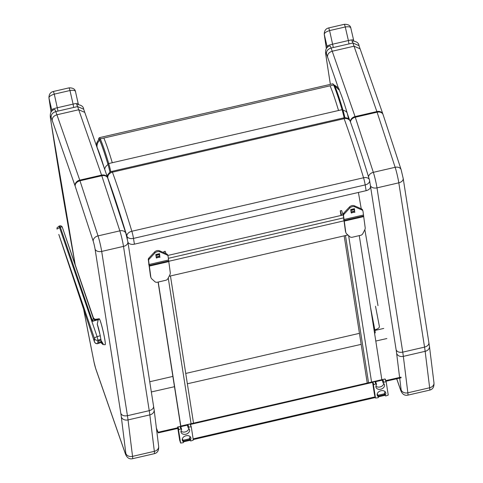 <?xml version="1.0" encoding="UTF-8"?>
<svg xmlns="http://www.w3.org/2000/svg" width="483" height="483" viewBox="0 0 483 483"><rect width="100%" height="100%" fill="white"/><g stroke="black" fill="none" stroke-linecap="round" stroke-linejoin="round"><path stroke-width="0.72" d="M93.177 318.52L92.591 321.328L96.232 320.229L96.057 319.818A13.325 1.111 78.5 0 0 96.02 319.77A2.807 2.415 52.9 0 1 93.219 318.382L93.177 318.52A2.807 2.324 -125.9 0 0 95.851 319.879L96.026 319.71A2.807 2.512 55.6 0 1 93.255 318.243L93.219 318.382M57.012 229.069L60.321 227.173L92.591 321.328L96.057 319.818A0.7 0.682 149 0 1 96.093 319.806A13.325 1.093 -101.4 0 0 96.026 319.71L96.534 319.354A2.807 2.789 -104.9 0 1 93.304 317.645M93.225 317.428L93.853 318.502L95.278 319.341L99.166 318.744A13.331 1.057 -103 0 1 102.722 329.484A13.331 1.057 -103 0 1 105.336 344.023A13.331 1.057 -103 0 1 105.167 344.723L105.137 344.729A13.331 1.057 -103 0 0 103.507 332.992A13.331 1.057 -103 0 0 99.456 319.034L98.212 319.77L97.246 324.178L100.271 335.703L97.107 336.663L59.059 226.104L59.729 225.905L60.321 227.173A2.107 0.718 -18.9 0 1 62.331 227.233L62.331 227.233A2.107 0.718 -18.9 0 1 62.343 227.312L93.255 318.243M101.285 341.366A2.355 0.706 -18.6 0 1 100.917 341.566A2.355 0.706 -18.6 0 1 97.958 342.236L97.578 341.904M100.935 340.274L103.151 343.787L100.917 341.566L100.953 342.525L97.94 343.437L97.971 341.39A2.355 0.706 -18.6 0 1 100.935 340.274L100.271 335.703M97.958 342.236L97.989 340.195A2.807 2.663 -179.2 0 1 94.463 338.468A2.807 0.954 -18.9 0 1 97.107 336.663L97.989 340.195L101.001 339.283M94.469 341.855A2.807 0.718 -18.4 0 1 94.42 341.783A2.807 2.807 0 0 0 97.898 343.582L100.953 342.525M56.982 228.99L57.036 227.765M58.805 234.436L94.42 341.783A2.807 0.718 -18.4 0 1 94.414 341.704L58.805 234.436L94.463 338.468L94.414 341.704A2.807 2.663 0.8 0 0 97.94 343.437L97.898 343.582M377.175 394.164A4.432 3.278 -18 0 0 377.621 394.52L378.358 396.785A0.7 0.519 -18 0 1 377.941 397.738L375.514 398.064L374.621 395.305M386.165 381.896L384.897 378.986L372.538 382.107L373.45 384.891L375.508 398.034M372.538 382.107L374.603 395.245M378.358 396.785A4.432 3.278 -18 0 1 377.259 395.39A4.432 3.278 -18 0 1 380.459 390.898A4.432 3.278 -18 0 1 385.694 392.649A4.432 3.278 -18 0 1 385.211 395.203L384.474 392.939A0.7 0.519 -18 0 0 384.402 393.343L385.138 395.607A0.7 0.519 -18 0 1 385.211 395.203M384.897 378.986L386.177 381.92L388.241 395.094L385.887 395.903A0.7 0.519 -18 0 1 385.138 395.607M385.802 381.775L383.744 382.246L383.007 379.982L375.068 381.818A0.7 0.519 -18 0 1 375.816 382.119L376.553 384.377A0.7 0.519 -18 0 1 376.474 384.782A4.432 3.278 -18 0 0 375.997 387.336A4.432 3.278 -18 0 0 381.226 389.087A4.432 3.278 -18 0 0 384.432 384.595A4.432 3.278 -18 0 0 383.333 383.2A0.7 0.519 -18 0 1 383.744 382.246M375.068 381.818L375.804 384.082A0.7 0.519 -18 0 1 376.553 384.377M375.804 384.082L373.745 384.553L372.84 381.769M373.45 384.891L373.745 384.553M377.978 395.299L384.54 393.778M385.036 391.61A4.432 3.278 -18 0 1 384.474 392.939M377.621 394.52A0.7 0.519 -18 0 1 377.784 395.022M382.596 380.936A0.7 0.519 -18 0 1 383.007 379.982M383.774 383.556A4.432 3.278 -18 0 1 380.489 386.823A4.432 3.278 -18 0 1 375.913 386.11M182.266 439.162A4.432 3.278 -18 0 0 182.713 439.518L183.449 441.776A0.7 0.519 -18 0 1 183.033 442.73L180.606 443.056L179.706 440.297M191.256 426.887L189.988 423.977L177.629 427.099L178.535 429.888L180.594 443.026M177.629 427.099L179.688 440.242M183.449 441.776A4.432 3.278 -18 0 1 182.351 440.381A4.432 3.278 -18 0 1 185.55 435.895A4.432 3.278 -18 0 1 190.785 437.64A4.432 3.278 -18 0 1 190.302 440.194L189.565 437.93A0.7 0.519 -18 0 0 189.493 438.335L190.224 440.599A0.7 0.519 -18 0 1 190.302 440.194M189.988 423.977L191.268 426.918L193.333 440.085L190.972 440.901A0.7 0.519 -18 0 1 190.224 440.599M190.894 426.767L188.835 427.244L188.098 424.98L180.159 426.815A0.7 0.519 -18 0 1 180.908 427.111L181.644 429.375A0.7 0.519 -18 0 1 181.566 429.779A4.432 3.278 -18 0 0 181.089 432.333A4.432 3.278 -18 0 0 186.317 434.078A4.432 3.278 -18 0 0 189.523 429.586A4.432 3.278 -18 0 0 188.424 428.198A0.7 0.519 -18 0 1 188.835 427.244M180.159 426.815L180.896 429.073A0.7 0.519 -18 0 1 181.644 429.375M180.896 429.073L178.837 429.55L177.931 426.761M178.535 429.888L178.837 429.55M183.063 440.291L189.632 438.775M190.127 436.602A4.432 3.278 -18 0 1 189.565 437.93M182.713 439.518A0.7 0.519 -18 0 1 182.876 440.019M187.688 425.934A0.7 0.519 -18 0 1 188.098 424.98M188.865 428.548A4.432 3.278 -18 0 1 185.581 431.814A4.432 3.278 -18 0 1 181.004 431.108M345.858 232.577A5.615 4.154 -18 0 1 345.743 232.1L343.558 215.75A2.807 2.077 -18 0 1 344.174 214.054L349.831 208.028A3.737 2.765 -18 0 1 354.818 206.875L361.9 209.96A2.807 2.077 -18 0 1 362.932 211.023A2.807 2.077 -18 0 1 362.987 211.264L365.172 227.614A5.615 4.154 -18 0 1 364.762 229.848L362.751 233.754A2.807 2.077 -18 0 1 360.553 235.33L352.373 237.219A2.807 2.077 -18 0 1 349.849 236.73L346.794 233.995A5.615 4.154 -18 0 1 345.858 232.577L345.514 231.532A5.615 4.154 -18 0 1 345.405 231.055L343.22 214.706A2.807 2.077 -18 0 1 343.836 213.009L349.487 206.984A3.737 2.765 -18 0 1 354.48 205.83L361.562 208.922A2.807 2.077 -18 0 1 362.594 209.984A2.807 2.077 -18 0 1 362.648 210.22M354.655 210.968L354.468 208.662L354.341 211.325L351.087 212.031M354.993 212.013L351.226 212.912L350.773 210.045M350.821 210.346L354.425 209.513L350.857 210.576M351.056 211.862L354.305 211.149L354.437 209.743M150.944 277.568A5.615 4.154 -18 0 1 150.835 277.091L148.649 260.742A2.807 2.077 -18 0 1 149.265 259.045L154.916 253.02A3.737 2.765 -18 0 1 159.909 251.866L166.991 254.958A2.807 2.077 -18 0 1 168.018 256.02A2.807 2.077 -18 0 1 168.078 256.256L170.264 272.605A5.615 4.154 -18 0 1 169.853 274.839L167.843 278.745A2.807 2.077 -18 0 1 165.639 280.321L157.464 282.211A2.807 2.077 -18 0 1 154.94 281.728L151.885 278.987A5.615 4.154 -18 0 1 150.944 277.568L150.605 276.53A5.615 4.154 -18 0 1 150.491 276.053L148.311 259.703A2.807 2.077 -18 0 1 148.927 258.007L154.578 251.981A3.737 2.765 -18 0 1 159.571 250.828L166.653 253.913A2.807 2.077 -18 0 1 167.679 254.976A2.807 2.077 -18 0 1 167.74 255.217M159.746 255.966L159.559 253.653L159.432 256.316L156.172 257.028M160.084 257.004L156.317 257.91L155.864 255.042M155.912 255.344L159.517 254.511L155.943 255.567M156.148 256.853L159.396 256.147L159.529 254.74M180.811 426.097L158.231 282.036M180.805 426.078L381.848 379.686M384.154 393.868L384.329 395.456L378.467 396.809M183.172 440.623L183.117 440.279M190.459 424.43L372.586 382.385M343.256 214.953L167.836 255.447M347.911 234.992L169.122 276.264M359.267 235.626L381.842 379.674M341.698 215.309L340.255 210.866L341.62 210.552L343.063 214.995M340.255 210.866L340.98 215.478M344.168 235.855L367.237 383.043M180.66 426.133L158.086 282.066M164.274 252.881L163.858 251.583L165.216 251.269L165.983 253.623M164.039 252.778L163.858 251.583M370.479 307.176L374.814 329.792A5.615 2.403 -10.8 0 0 379.39 326.478L375.514 306.246M374.053 329.967L374.814 329.792A5.615 0.447 77 0 1 375.14 333.004M109.967 172.286A9.895 0.785 -103 0 0 108.023 164.546C104.793 153.733 102.022 145.624 99.703 140.227A15.631 1.238 -103 0 0 98.882 139.134L96.685 143.016L96.377 145.552M334.797 86.022L339.35 90.218M348.183 118.746L348.243 117.514L348.497 118.981M106.471 174.429A8.416 4.836 -9.8 0 0 107.854 175.323M96.908 147.08A8.507 0.676 77 0 1 97.137 147.532A8.416 7.716 -23.5 0 1 99.703 140.227M358.416 192.457L361.236 208.777M364.852 229.666L378.002 305.673M78.288 103.628L78.288 103.706A2.807 2.65 -179.9 0 1 78.367 104.34L75.565 91.933C75.523 90.478 73.651 90.007 69.957 90.52L69.111 87.846L53.432 91.468C50.455 92.15 48.952 94.276 48.94 97.838L48.94 97.838A2.807 2.035 171.8 0 0 48.988 98.067C48.861 96.63 50.624 95.326 54.283 94.143L53.438 91.468M78.288 103.706C78.161 103.205 76.429 103.338 73.096 104.105L73.543 106.834M57.869 110.45L54.283 94.143L69.957 90.52L73.096 104.105L57.423 107.721C54.024 108.512 52.122 109.218 51.711 109.84A2.807 2.65 0.1 0 0 52.182 110.788M353.598 40.149A2.807 2.65 -179.9 0 1 353.683 40.783L353.598 40.149C353.471 39.648 351.745 39.787 348.406 40.548L348.853 43.277M326.375 48.596A596.36 47.249 77 0 1 324.304 34.51A2.807 2.035 171.8 0 1 324.25 34.281L326.357 48.62M333.179 46.893L329.593 30.586L345.267 26.97L348.406 40.548L332.733 44.17C329.34 44.955 327.432 45.662 327.021 46.283L324.304 34.51C324.171 33.079 325.934 31.769 329.593 30.586L328.742 27.911C325.765 28.6 324.262 30.725 324.25 34.281M344.421 24.295L345.267 26.97C348.961 26.45 350.833 26.921 350.881 28.376L350.851 28.165C350.471 25.569 348.334 24.277 344.421 24.295L328.748 27.911M327.082 47.642A23.782 1.884 -103 0 1 327.021 46.283A2.807 2.65 0.1 0 0 327.492 47.231M350.229 121.42A5.615 4.709 160 0 0 344.131 118.685A322.264 25.533 77 0 1 363.548 177.768A5.615 3.635 -16.9 0 1 369.41 179.767L369.41 179.767A5.615 3.635 -16.9 0 1 369.489 180.141A5.615 3.677 171 0 1 369.58 180.515A5.615 3.677 171 0 1 365.196 184.917L366.114 190.682A5.615 3.677 -9 0 0 370.497 186.281L369.58 180.515A5.615 5.615 0 0 0 369.41 179.767C362.491 156.957 356.098 137.51 350.229 121.42A5.615 5.615 0 0 0 343.697 117.87A5.615 0.447 77 0 1 344.131 118.685L112.43 172.171A5.615 4.709 160 0 0 107.812 178.088A316.649 25.092 77 0 1 126.89 236.145A5.615 3.635 -16.9 0 1 131.847 231.254A322.264 25.533 -103 0 0 112.43 172.171A5.615 0.447 -103 0 0 112.002 171.356A5.615 5.615 0 0 0 107.721 177.714L107.812 178.287M127.917 242.188A5.615 3.677 -9 0 0 134.413 244.169L366.114 190.682M84.785 112.388L83.674 109.212L77.606 106.556L78.717 109.75L84.785 112.388L107.631 177.756A5.615 4.54 -19.3 0 1 107.703 177.979M153.528 405.817C153.908 408.075 152.483 409.687 149.241 410.665A33.677 2.669 77 0 1 149.839 414.885A5.615 4.456 -7.1 0 0 154.143 409.904L158.653 446.346A5.615 4.456 -7.1 0 1 154.349 451.327A11.224 0.888 77 0 1 154.337 453.682C157.494 452.909 158.931 450.464 158.653 446.346M52.224 120.533C52.086 117.731 53.643 115.817 56.909 114.785L55.799 111.591C52.532 112.624 50.981 114.568 51.144 117.417L75.076 185.901A5.615 0.447 77 0 1 75.185 186.221L93.243 241.325A5.615 0.447 77 0 1 95.073 249.083L120.816 413.37A28.062 2.222 77 0 1 121.311 416.883L125.822 453.326A5.615 0.447 77 0 1 125.32 453.519L95.64 368.366A5.615 0.447 77 0 1 94.04 362.123A670.724 53.142 77 0 1 83.631 309.277M121.311 416.883A5.615 4.456 172.9 0 0 128.031 419.92L149.839 414.885L154.349 451.327L132.541 456.363L128.031 419.92A33.677 2.669 -103 0 0 127.434 415.7C124.053 416.255 121.849 415.477 120.816 413.37M75.27 264.992A670.724 53.142 77 0 1 51.319 123.606A670.724 53.142 77 0 1 50.594 118.746L50.492 118.311C49.701 113.161 51.095 110.221 54.688 109.49A14.031 1.111 -103 0 1 55.799 111.591L77.606 106.556A14.031 1.111 77 0 0 76.495 104.455C81.066 104.805 83.456 106.393 83.674 109.212M360.095 48.831L358.99 45.656L352.916 42.999L354.027 46.199L360.095 48.831L382.941 114.199A5.615 4.54 -19.3 0 1 383.013 114.429M428.838 342.266C429.224 344.518 427.793 346.136 424.551 347.114A33.677 2.669 77 0 1 425.149 351.328A5.615 4.456 -7.1 0 0 429.453 346.347L433.963 382.79A5.615 4.456 -7.1 0 1 429.659 387.771A11.224 0.888 77 0 1 429.647 390.125C432.81 389.352 434.247 386.907 433.963 382.79M327.54 56.976C327.396 54.181 328.959 52.261 332.219 51.228L331.109 48.034C327.842 49.067 326.291 51.011 326.454 53.861L338.674 88.836M396.628 353.333A5.615 4.456 172.9 0 0 403.341 356.363L425.149 351.328L429.659 387.771L407.851 392.806L403.341 356.363A33.677 2.669 -103 0 0 402.744 352.149C399.363 352.699 397.159 351.92 396.126 349.813A28.062 2.222 77 0 1 396.628 353.333L399.61 377.465M330.384 84.344A670.724 53.142 77 0 1 326.629 60.049A670.724 53.142 77 0 1 325.904 55.189L325.808 54.754C325.011 49.604 326.411 46.664 329.998 45.933A14.031 1.111 -103 0 1 331.109 48.034L352.916 42.999A14.031 1.111 77 0 0 351.805 40.898C356.376 41.248 358.766 42.836 358.99 45.656M385.953 381.232L401.125 377.791L400.999 377.151L385.748 380.61M177.738 427.781L158.098 432.237A313.286 23.323 77.2 0 1 156.395 428.131M177.841 428.427L158.219 432.877L158.098 432.237M156.456 428.614A313.992 23.377 -102.8 0 0 158.219 432.877M100.941 339.736A9.853 0.779 77 0 1 101.062 340.744M99.456 319.034L96.093 319.806L96.232 320.229L98.212 319.77M97.246 324.178A9.853 0.779 77 0 1 100.186 335.413M363.427 216.197L343.999 220.683L343.624 219.101M363.633 215.992L344.204 220.477L343.83 218.89M361.562 208.922L361.9 209.96M354.48 205.83L354.818 206.875M349.487 206.984L349.831 208.028M343.836 213.009L344.174 214.054M343.22 214.706L343.558 215.75M354.341 211.325L354.679 212.363M351.28 212.031L351.618 213.069M363.572 214.983L344.137 219.469M354.456 208.662L350.706 209.525M363.457 216.668L344.029 221.154M345.405 231.055L345.743 232.1M354.504 209.435L350.809 210.286M168.519 261.194L149.09 265.68L148.716 264.098M168.724 260.983L149.295 265.469L148.921 263.887M166.653 253.913L166.991 254.958M159.571 250.828L159.909 251.866M154.578 251.981L154.916 253.02M148.927 258.007L149.265 259.045M148.311 259.703L148.649 260.742M159.432 256.316L159.77 257.361M156.371 257.022L156.709 258.067M168.658 259.975L149.229 264.461M159.547 253.66L155.798 254.523M168.549 261.659L149.114 266.145M150.491 276.053L150.835 277.091M159.589 254.432L155.9 255.284M183.341 441.142L189.91 439.627M193.14 438.878L375.128 396.869M378.249 396.151L384.293 394.756M343.709 217.839L168.398 258.308M343.805 220.87L168.507 261.339M348.623 235.632L371.566 382.041M345.484 235.553L368.547 382.741M191.081 423.712L168.241 277.973M359.449 333.336L185.738 373.437M172.872 376.408L149.784 381.739M344.904 117.731A10.348 0.821 -103 0 0 342.954 110.021A0.839 0.519 163.4 0 0 342.942 109.973A0.839 0.519 163.4 0 0 342.067 109.689L338.529 110.504C335.25 99.528 332.437 91.299 330.076 85.817L333.62 85.002L334.586 85.569L332.799 83.788A16.929 1.34 77 0 1 333.62 85.002C335.975 90.484 338.794 98.713 342.067 109.689A11.187 0.888 77 0 1 344.131 117.792M344.91 117.731L342.942 109.967A0.839 0.519 163.4 0 0 342.942 109.967C339.694 99.075 336.892 90.895 334.544 85.431M342.924 109.919C339.694 99.1 336.911 90.979 334.586 85.569M338.529 110.504L108.735 163.55A0.839 0.519 163.4 0 0 107.987 164.262A10.348 0.821 77 0 1 109.997 172.262M110.824 171.773A11.187 0.888 -103 0 0 108.735 163.55C105.463 152.574 102.644 144.345 100.289 138.863A16.929 1.34 -103 0 0 99.468 137.649L98.81 138.18L98.61 139.43M98.635 139.4A16.084 1.274 77 0 1 99.619 139.81L100.289 138.863L103.833 138.047C106.188 143.529 109.001 151.759 112.279 162.735M99.619 139.81C101.949 145.244 104.739 153.389 107.987 164.262M343.045 110.311A8.416 5.204 -16.6 0 1 347.259 113.306A8.416 5.204 -16.6 0 1 347.265 113.318M108.023 164.546A8.416 5.204 163.4 0 0 104.739 169.485M97.137 147.532C99.124 152.145 101.472 158.943 104.201 167.933M330.076 85.817L103.833 138.047M51.059 112.153A596.36 47.249 77 0 1 48.988 98.067L51.711 109.84A23.782 1.884 -103 0 0 51.766 111.193M363.548 177.768A5.615 0.447 77 0 1 365.196 184.917L133.495 238.403A5.615 0.447 -103 0 0 131.847 231.254L363.548 177.768M134.413 244.169L133.495 238.403A5.615 3.677 171 0 1 126.89 236.145L127.403 239.393M107.872 178.475L107.812 178.088A5.615 3.677 171 0 1 107.721 177.714M75.076 185.901A5.615 4.54 160.7 0 1 79.755 180.147L101.563 175.112A11.224 0.888 77 0 1 101.78 175.758L119.838 230.856A11.224 0.888 77 0 1 123.497 246.384L149.241 410.665L127.434 415.7L101.69 251.42A11.224 0.888 -103 0 0 98.031 235.891L79.973 180.793A11.224 0.888 -103 0 0 79.755 180.147L56.909 114.785L78.717 109.75L101.563 175.112A5.615 4.54 -19.3 0 1 107.631 177.756L125.834 233.283L127.874 241.923L154.143 409.904M75.185 186.221A5.615 4.202 161.9 0 1 79.973 180.793L101.78 175.758A5.615 4.202 -18.1 0 1 107.775 178.179M93.243 241.325A5.615 4.202 161.9 0 1 98.031 235.891L119.838 230.856A5.615 4.202 -18.1 0 1 125.834 233.283M95.073 249.083A5.615 3.749 171.1 0 0 101.69 251.42L123.497 246.384A5.615 3.749 -8.9 0 0 127.874 241.923M154.337 453.682L132.529 458.717A11.224 0.888 -103 0 0 132.541 456.363A5.615 4.456 172.9 0 1 125.822 453.326M51.319 123.606L50.492 118.311M93.974 361.809A5.615 1.896 -11.4 0 0 93.986 361.972L95.791 368.952L125.471 454.105A5.615 4.522 -19.2 0 1 125.32 453.519M83.583 309.12L93.986 361.972A5.615 1.896 -11.4 0 0 94.04 362.123M95.791 368.952A5.615 4.522 -19.2 0 1 95.64 368.366M50.594 118.746A8.416 0.664 77 0 1 51.144 117.417M350.332 121.692A5.615 4.54 160.7 0 1 355.065 116.59L376.873 111.561A11.224 0.888 77 0 1 377.09 112.201L395.148 167.299A11.224 0.888 77 0 1 398.807 182.828L424.551 347.114L402.744 352.149L377 187.863A11.224 0.888 -103 0 0 373.341 172.334L355.283 117.236A11.224 0.888 -103 0 0 355.065 116.59L332.219 51.228L354.027 46.199L376.873 111.561A5.615 4.54 -19.3 0 1 382.941 114.199L401.144 169.726L403.184 178.372L429.453 346.347M350.459 122.036A5.615 4.202 161.9 0 1 355.283 117.236L377.09 112.201A5.615 4.202 -18.1 0 1 383.085 114.628M368.535 176.887A5.615 4.202 161.9 0 1 373.341 172.334L395.148 167.299A5.615 4.202 -18.1 0 1 401.144 169.726M370.292 184.971A5.615 0.447 77 0 1 370.383 185.532A5.615 3.749 171.1 0 0 377 187.863L398.807 182.828A5.615 3.749 -8.9 0 0 403.184 178.372M429.647 390.125L407.845 395.16A11.224 0.888 -103 0 0 407.851 392.806A5.615 4.456 172.9 0 1 401.132 389.775A5.615 0.447 77 0 1 400.63 389.962L396.736 378.787M326.629 60.049L325.808 54.754M396.688 378.799L400.781 390.554A5.615 4.522 -19.2 0 1 400.63 389.962M399.689 378.117L401.132 389.775M370.383 185.532L396.126 349.813M347.404 113.819L349.668 120.285M325.904 55.189A8.416 0.664 77 0 1 326.454 53.861M151.384 391.942L174.484 386.702M187.362 383.78L361.175 344.367M375.792 341.052L386.853 338.541M383.756 328.44L374.935 330.438M62.331 227.233L93.273 317.53M100.989 342.646L102.873 344.5L105.137 344.729M56.994 227.891L59.059 226.104M62.331 227.239A2.107 2.107 0 0 0 59.729 225.905M374.609 395.275L375.514 398.064M385.271 379.137L386.177 381.92M377.797 394.744L378.533 397.002M382.421 380.719L383.158 382.983M179.7 440.267L180.606 443.056M190.356 424.128L191.268 426.918M182.888 439.735L183.618 441.999M187.513 425.71L188.249 427.974M362.594 209.984L362.932 211.023M167.679 254.976L168.018 256.02M183.558 441.806L190.127 440.291M193.248 439.566L375.339 397.533M193.526 423.144L170.463 275.956M332.799 83.788L99.468 137.649M333.976 84.869C337.762 87.163 339.531 88.896 339.283 90.055M339.289 90.079C341.608 95.495 344.264 103.241 347.259 113.318M347.259 113.306L348.243 117.514M51.047 112.177L48.94 97.838M75.535 91.722C75.161 89.126 73.018 87.834 69.111 87.846M353.598 40.071L350.851 28.165M343.697 117.87L112.002 171.356M132.529 458.717C129.335 459.363 126.987 457.824 125.471 454.105M51.222 123.183L75.221 264.841M407.845 395.16C404.651 395.806 402.297 394.267 400.781 390.554M326.532 59.626L330.354 84.35"/></g></svg>
